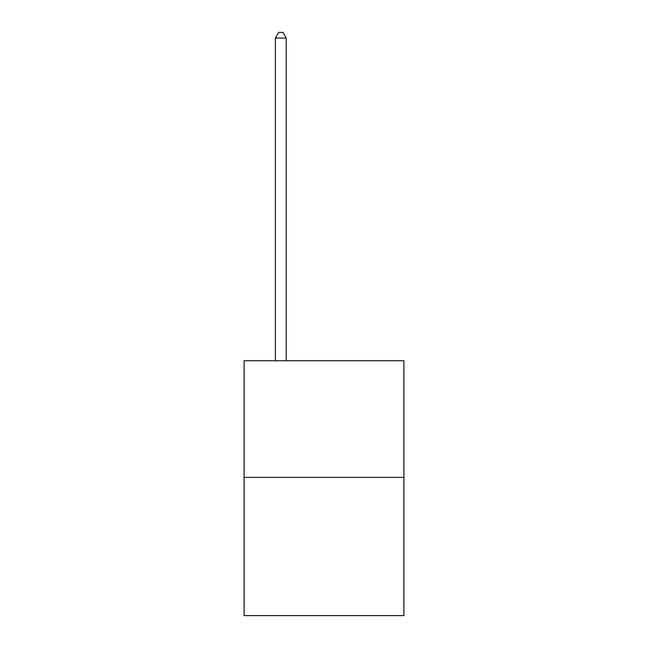 <?xml version="1.0" encoding="UTF-8"?>
<svg xmlns="http://www.w3.org/2000/svg" width="648" height="648" viewBox="0 0 648 648"><rect width="100%" height="100%" fill="white"/><g stroke="black" fill="none" stroke-linecap="round" stroke-linejoin="round"><path stroke-width="0.97" d="M403.906 477.382L403.906 360.758L244.094 360.758L244.094 615.6L403.906 615.6L403.906 477.382L244.094 477.382M286.205 360.758L286.205 38.013L275.408 38.013L275.408 360.758M275.408 38.013L278.648 32.4L282.965 32.4L286.205 38.013"/></g></svg>
